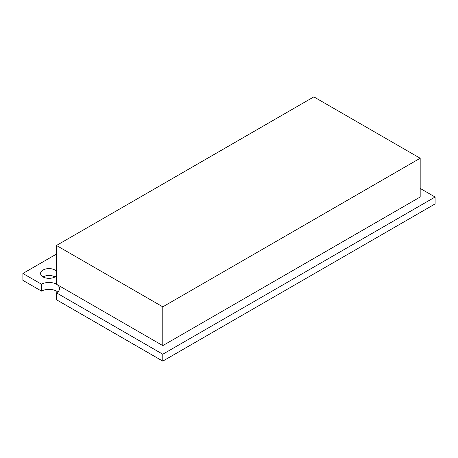 <?xml version="1.0" encoding="UTF-8"?>
<svg xmlns="http://www.w3.org/2000/svg" width="458" height="458" viewBox="0 0 458 458"><rect width="100%" height="100%" fill="white"/><g stroke="black" fill="none" stroke-linecap="round" stroke-linejoin="round"><path stroke-width="0.69" d="M420.181 188.404L435.1 197.02L162.785 354.234L56.471 292.857A10.551 6.091 0 0 0 59.563 288.551A10.551 6.091 0 0 0 53.048 282.924A10.551 6.091 0 0 0 41.552 284.241L22.9 273.472L56.471 254.093M56.471 292.857L56.471 299.75L162.785 361.127L435.1 203.907L435.1 197.02M162.785 361.127L162.785 354.234M57.714 291.998A10.551 6.091 0 0 0 41.552 291.133L41.552 284.241M41.552 291.133L22.9 280.365L22.9 273.472M56.471 271.193A8.439 4.872 0 0 0 46.979 268.743A8.439 4.872 0 0 0 40.573 273.472A8.439 4.872 0 0 0 43.046 276.918A8.439 4.872 0 0 0 56.471 275.75M54.983 276.918A8.439 4.872 0 0 0 43.046 276.918M420.181 158.25L162.785 306.854L56.471 245.477L313.867 96.873L420.181 158.25L420.181 197.02L162.785 345.624L162.785 306.854M162.785 345.624L56.471 284.241L56.471 245.477"/></g></svg>
